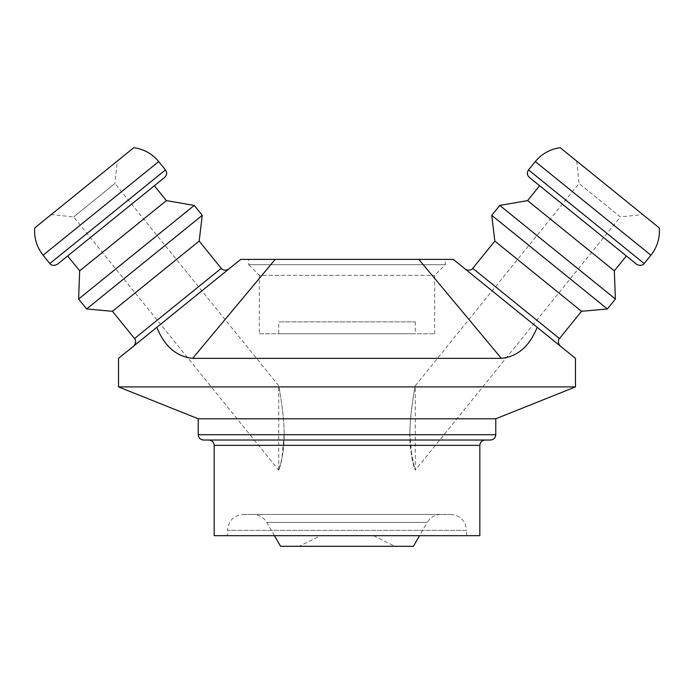 <?xml version="1.0" encoding="UTF-8"?>
<svg xmlns="http://www.w3.org/2000/svg" width="694" height="694" viewBox="0 0 694 694"><rect width="100%" height="100%" fill="white"/><g stroke="black" fill="none" stroke-linecap="round" stroke-linejoin="round"><path stroke-width="0.52" stroke-dasharray="3.47 2.6" d="M278.736 333.771L415.264 333.771L278.736 333.771L278.736 321.869L415.264 321.869L278.736 321.869M284.124 434.644L281.903 458.682L278.736 470.211L278.736 385.777C279.456 389.343 284.427 416.183 284.124 434.644C283.777 449.244 282.25 460.287 279.543 467.791C276.724 475.442 281.799 464.329 283.421 448.697C286.396 426.576 279.89 391.728 278.736 385.777L114.926 183.494L73.633 216.927L114.926 183.494L117.286 161.069L51.217 214.576L73.633 216.927L278.736 470.211M409.876 434.644C409.573 416.183 414.544 389.343 415.264 385.777C414.075 391.876 407.482 427.304 410.666 449.53L414.57 468.146C411.828 460.773 410.267 449.608 409.876 434.644L412.097 458.63L415.264 470.211L620.367 216.927L579.074 183.494L620.367 216.927L642.783 214.576L576.714 161.069L642.783 214.576M320.437 535.681L373.563 535.681L320.437 535.681L299.183 546.308L394.817 546.308L299.183 546.308M537.182 327.334L453.269 259.382L240.731 259.382L156.818 327.334C164.469 346.306 176.415 356.638 192.646 358.347L501.354 358.347C517.585 356.638 529.531 346.306 537.182 327.334L575.473 358.347M560.266 346.028L465.292 269.116L560.266 346.028M192.646 358.347L275.206 259.382L418.794 259.382L501.354 358.347M434.67 333.771L434.67 275.318L445.296 264.692L445.296 259.382L248.704 259.382L248.704 264.692L445.296 264.692L248.704 264.692L259.33 275.318L434.67 275.318L259.33 275.318L259.33 333.771L434.67 333.771L259.33 333.771M118.527 358.347L133.734 346.028M575.473 386.905L118.527 386.905M581.546 311.302L494.831 241.078M112.454 311.302L199.169 241.078M576.714 161.069L579.074 183.494L415.264 385.777L415.264 470.211M659.3 227.944L560.197 147.692M636.676 264.327L529.314 177.386M626.352 255.965L539.637 185.749L626.352 255.965M614.32 270.834L527.605 200.609M615.396 299.053L499.775 205.424M607.371 308.96L491.751 215.34M51.217 214.576L117.286 161.069M34.7 227.944L133.803 147.692M57.324 264.327L164.686 177.386M67.648 255.965L154.363 185.749L67.648 255.965M79.68 270.834L166.395 200.609M78.604 299.053L194.225 205.424M86.629 308.96L202.249 215.34M413.416 546.308L280.584 546.308M441.028 514.428L252.972 514.428L441.028 514.428C435.008 514.627 430.401 517.282 427.218 522.391L266.782 522.391L427.218 522.391L419.549 535.681M243.386 514.428L450.614 514.428L243.386 514.428C233.704 515.373 228.395 520.682 227.45 530.363L466.55 530.363L466.55 535.681L227.45 535.681L466.55 535.681M479.832 535.681L214.168 535.681M490.458 440.039L203.542 440.039M495.776 418.786L198.224 418.786M472.761 268.335L559.477 338.551M134.523 338.551L221.239 268.335M650.903 255.201L535.291 161.572M644.153 263.538L528.533 169.917M43.097 255.201L158.709 161.572M49.847 263.538L165.467 169.917M450.614 514.428C460.296 515.373 465.605 520.682 466.55 530.363L227.45 530.363L227.45 535.681M479.832 445.348L214.168 445.348M495.776 434.722L198.224 434.722M415.264 321.869L415.264 333.771M373.563 535.681L394.817 546.308M274.451 535.681L266.782 522.391C263.599 517.282 258.992 514.627 252.972 514.428"/><path stroke-width="1.04" d="M134.523 338.551L112.454 311.302L199.169 241.078L221.239 268.335L134.523 338.551C134.272 337.978 137.603 341.483 133.734 346.028L240.731 259.382L453.269 259.382L537.182 327.334C529.531 346.306 517.585 356.638 501.354 358.347L192.646 358.347C176.415 356.638 164.469 346.306 156.818 327.334L118.527 358.347L118.527 386.905L575.473 386.905L495.776 418.786L495.776 434.722C495.464 437.949 493.686 439.718 490.458 440.039L203.542 440.039C200.314 439.718 198.536 437.949 198.224 434.722L495.776 434.722M575.473 386.905L575.473 358.347L537.182 327.334M248.704 259.382L275.206 259.382L192.646 358.347M501.354 358.347L418.794 259.382L445.296 259.382M560.266 346.028C556.397 341.483 559.728 337.978 559.477 338.551L472.761 268.335L494.831 241.078L581.546 311.302L607.371 308.96L615.396 299.053L499.775 205.424L527.605 200.609L539.637 185.749M560.197 147.692L659.3 227.944C660.003 238.111 657.209 247.194 650.903 255.201L535.291 161.572C541.806 153.747 550.108 149.115 560.197 147.692M650.903 255.201L644.153 263.538L528.533 169.917L535.291 161.572M528.533 169.917C526.737 172.58 527.006 175.07 529.314 177.386L636.676 264.327C641.967 267.173 644.683 263.13 644.153 263.538M527.605 200.609L614.32 270.834L626.352 255.965M494.831 241.078L491.751 215.34L499.775 205.424M491.751 215.34L607.371 308.96M158.709 161.572C152.194 153.747 143.892 149.115 133.803 147.692L34.7 227.944C33.997 238.111 36.791 247.194 43.097 255.201L49.847 263.538C49.317 263.13 52.033 267.173 57.324 264.327L164.686 177.386C166.994 175.07 167.263 172.58 165.467 169.917L158.709 161.572L43.097 255.201M194.225 205.424L166.395 200.609L79.68 270.834L78.604 299.053L86.629 308.96L202.249 215.34L194.225 205.424L78.604 299.053M166.395 200.609L154.363 185.749M199.169 241.078L202.249 215.34M274.451 535.681L280.584 546.308L413.416 546.308L419.549 535.681M479.832 445.348L214.168 445.348L214.168 535.681L479.832 535.681L479.832 445.348C480.153 442.121 481.922 440.352 485.149 440.039M198.224 434.722L198.224 418.786L495.776 418.786M165.467 169.917L49.847 263.538M472.761 268.335C473.048 268.326 470.168 271.892 465.292 269.116M559.477 338.551L581.546 311.302M221.239 268.335C220.839 268.153 223.65 271.927 228.708 269.116M614.32 270.834L615.396 299.053M67.648 255.965L79.68 270.834M112.454 311.302L86.629 308.96M214.168 445.348C213.847 442.121 212.078 440.352 208.851 440.039M198.224 418.786L118.527 386.905"/></g></svg>
